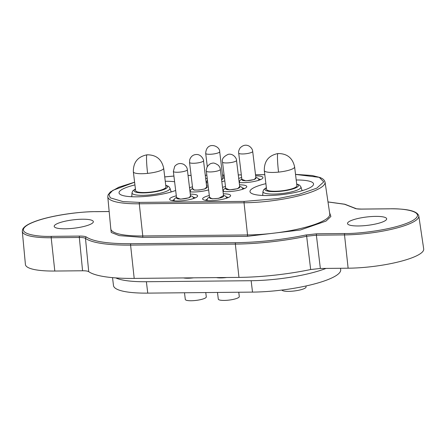 <?xml version="1.0" encoding="UTF-8"?>
<svg xmlns="http://www.w3.org/2000/svg" width="446" height="446" viewBox="0 0 446 446"><rect width="100%" height="100%" fill="white"/><g stroke="black" fill="none" stroke-linecap="round" stroke-linejoin="round"><path stroke-width="0.67" d="M244.38 188.608A11.747 2.503 -6.9 0 0 242.485 187.956M228.207 197.595A11.747 2.503 -6.9 0 0 226.312 196.942M195.209 197.918A11.747 2.503 -6.9 0 0 193.313 197.26M260.553 179.615A11.747 2.503 -6.9 0 0 258.652 178.963M239.474 184.822A14.099 2.999 173.1 0 1 246.526 187.242A14.099 2.999 173.1 0 1 245.361 188.128A14.099 2.999 173.1 0 1 223.033 191.54M223.307 193.809A14.099 2.999 173.1 0 1 230.359 196.234A14.099 2.999 173.1 0 1 229.194 197.115A14.099 2.999 173.1 0 1 215.15 200.416A14.099 2.999 173.1 0 1 203.041 199.54A14.099 2.999 173.1 0 1 204.051 197.361A14.099 2.999 173.1 0 1 209.313 195.504M207.139 199.262A11.747 2.503 -6.9 0 0 206.42 199.618A11.747 2.503 -6.9 0 0 205.45 200.349M190.308 194.133A14.099 2.999 173.1 0 1 197.361 196.552A14.099 2.999 173.1 0 1 196.19 197.439A14.099 2.999 173.1 0 1 182.152 200.733A14.099 2.999 173.1 0 1 170.043 199.858A14.099 2.999 173.1 0 1 171.052 197.678A14.099 2.999 173.1 0 1 176.309 195.822M174.141 199.585A11.747 2.503 -6.9 0 0 173.422 199.936A11.747 2.503 -6.9 0 0 172.451 200.667M255.647 175.83A14.099 2.999 173.1 0 1 262.7 178.255A14.099 2.999 173.1 0 1 261.534 179.136A14.099 2.999 173.1 0 1 239.201 182.553M208.633 189.89A14.099 2.999 173.1 0 1 190.029 191.858M224.801 180.898A14.099 2.999 173.1 0 1 221.835 181.645M207.797 182.977A14.099 2.999 173.1 0 1 206.203 182.871M296.205 179.994A32.012 6.813 173.1 0 1 312.964 185.497A32.012 6.813 173.1 0 1 267.778 195.554A32.012 6.813 173.1 0 1 250.931 193.001A32.012 6.813 173.1 0 1 265.888 183.663M165.26 181.26A32.012 6.813 173.1 0 1 174.609 181.745M175.663 190.453A32.012 6.813 173.1 0 1 136.827 196.82A32.012 6.813 173.1 0 1 119.98 194.266A32.012 6.813 173.1 0 1 134.937 184.928M222.526 187.376A14.099 2.999 173.1 0 1 225.481 186.517M238.699 178.389A14.099 2.999 173.1 0 1 241.654 177.525M189.528 187.699A14.099 2.999 173.1 0 1 192.482 186.835M206.476 185.14A14.099 2.999 173.1 0 1 208.059 185.174M205.701 178.707A14.099 2.999 173.1 0 1 207.223 178.227M222.649 176.148A14.099 2.999 173.1 0 1 224.232 176.187M86.479 237.088A1.176 1.121 -54.4 0 0 85.481 238.393L88.721 271.681C87.762 271.062 85.716 270.755 82.577 270.772L79.327 237.473C82.465 237.456 84.517 237.763 85.481 238.393A86.039 18.314 -6.9 0 0 130.583 245.11L235.343 244.101A86.039 18.314 -6.9 0 0 306.647 236.252L316.376 235.181L320.356 268.47L310.667 269.535L306.647 236.252A1.176 0.424 78.2 0 0 306.051 234.964C282.351 239.775 258.909 242.351 235.722 242.702L130.962 243.717C108.244 243.811 93.415 241.598 86.479 237.088C85.415 236.402 83.157 236.062 79.706 236.079L51.569 236.352C37.425 236.977 12.655 233.576 28.466 224.45C45.514 215.306 83.608 211.304 95.962 211.672L109.17 211.543M88.721 271.681A86.931 18.509 -6.9 0 0 134.196 278.404L238.956 277.39A86.931 18.509 -6.9 0 0 310.667 269.535M96.219 211.666A1.176 0.53 89.4 0 0 96.091 211.633C75.017 211.733 46.958 216.416 33.015 222.225C27.189 224.555 23.716 226.975 22.595 229.484L22.3 231.301L25.416 264.484A52.862 11.256 -6.9 0 0 54.802 271.04L82.577 270.772M320.356 268.47L348.125 268.202A52.862 11.256 -6.9 0 0 423.7 248.946L418.811 215.975C417.406 211.058 407.611 208.667 389.414 208.8A1.176 0.53 89.4 0 0 389.291 208.834C403.429 208.21 428.205 211.61 412.388 220.737C395.34 229.88 357.252 233.882 344.892 233.514L316.755 233.788L306.051 234.964M358.473 225.966A19.719 4.198 -6.9 0 0 386.671 218.83A19.719 4.198 -6.9 0 0 375.71 216.382A19.719 4.198 -6.9 0 0 347.518 223.569A19.719 4.198 -6.9 0 0 358.473 225.966M65.149 228.804A19.719 4.198 -6.9 0 0 93.342 221.668A19.719 4.198 -6.9 0 0 82.382 219.22A19.719 4.198 -6.9 0 0 54.195 226.401A19.719 4.198 -6.9 0 0 65.149 228.804M223.312 190.275A11.747 2.503 -6.9 0 0 222.9 190.464M239.48 181.282A11.747 2.503 -6.9 0 0 239.073 181.477M190.314 190.593A11.747 2.503 -6.9 0 0 189.901 190.788M206.481 181.6A11.747 2.503 -6.9 0 0 206.074 181.795M216.455 277.607A11.747 2.503 -6.9 0 0 226.652 277.512M217.492 292.448L218.3 299.127A10.57 2.252 -6.9 0 0 231.82 299.679A10.57 2.252 -6.9 0 0 239.29 296.584L238.766 292.242M206.353 171.08L209.598 197.857A7.047 1.5 -6.9 0 0 209.888 198.219A7.047 1.5 -6.9 0 0 217.698 198.375A7.047 1.5 -6.9 0 0 223.591 196.162L220.352 169.385A7.047 1.5 173.1 0 1 214.459 171.599A7.047 1.5 173.1 0 1 206.649 171.442A7.047 1.5 173.1 0 1 206.353 171.08C205.974 171.158 206.242 169.742 207.173 166.843C208.957 164.479 210.59 163.297 212.067 163.303C213.428 162.623 215.557 163.314 218.456 165.371C220.937 168.778 219.828 168.019 220.352 169.385M183.457 277.93A11.747 2.503 -6.9 0 0 193.653 277.83M184.493 292.766L185.302 299.444A10.57 2.252 -6.9 0 0 192.137 300.721A10.57 2.252 -6.9 0 0 203.566 298.803A10.57 2.252 -6.9 0 0 206.292 296.902L205.768 292.559M173.355 171.398L176.599 198.175A7.047 1.5 -6.9 0 0 178.885 198.994A7.047 1.5 -6.9 0 0 186.506 198.37A7.047 1.5 -6.9 0 0 190.593 196.485L187.353 169.703A7.047 1.5 173.1 0 1 183.267 171.587A7.047 1.5 173.1 0 1 175.646 172.212A7.047 1.5 173.1 0 1 173.355 171.398L174.715 166.325C177.224 163.465 180.217 162.801 183.691 164.345C185.965 165.828 187.186 167.612 187.353 169.703M222.526 162.088L225.765 188.87A7.047 1.5 -6.9 0 0 227.46 189.617A7.047 1.5 -6.9 0 0 235.287 189.137A7.047 1.5 -6.9 0 0 239.764 187.175L236.519 160.398A7.047 1.5 173.1 0 1 232.043 162.361A7.047 1.5 173.1 0 1 224.221 162.84A7.047 1.5 173.1 0 1 222.526 162.088C221.556 159.189 223.468 156.591 228.268 154.305C234.044 153.212 237.055 159.584 236.519 160.398M189.528 162.411L192.767 189.188A7.047 1.5 -6.9 0 0 199.501 189.879A7.047 1.5 -6.9 0 0 206.727 187.688A7.047 1.5 -6.9 0 0 206.76 187.493L203.521 160.716A7.047 1.5 173.1 0 1 203.488 160.911A7.047 1.5 173.1 0 1 196.262 163.102A7.047 1.5 173.1 0 1 189.528 162.411L189.751 159.607C190.944 156.49 192.99 154.801 195.889 154.545C201.966 153.798 204.257 161.513 203.521 160.716M238.699 153.101L241.938 179.877A7.047 1.5 -6.9 0 0 244.062 180.68A7.047 1.5 -6.9 0 0 251.745 180.089A7.047 1.5 -6.9 0 0 255.932 178.183L252.692 151.406A7.047 1.5 173.1 0 1 248.506 153.312A7.047 1.5 173.1 0 1 240.823 153.898A7.047 1.5 173.1 0 1 238.699 153.101C238.348 151.841 238.811 150.135 240.087 147.977C243.025 145 246.108 144.415 249.331 146.21C251.427 147.721 252.547 149.449 252.692 151.406M221.584 179.587A7.047 1.5 -6.9 0 0 222.933 178.5L219.694 151.724A7.047 1.5 173.1 0 1 216.076 153.502A7.047 1.5 173.1 0 1 208.812 154.277A7.047 1.5 173.1 0 1 205.701 153.418C206.375 140.841 220.062 145.675 219.694 151.724M278.549 172.117A15.27 3.25 173.1 0 1 264.305 170.578L266.58 189.383A15.27 3.25 -6.9 0 0 281.476 190.849A15.27 3.25 -6.9 0 0 296.88 185.999A15.27 3.25 -6.9 0 0 296.902 185.714L294.622 166.91A15.27 3.25 173.1 0 1 294.6 167.194A15.27 3.25 173.1 0 1 278.549 172.117A15.27 1.282 -95.8 0 1 277.908 153.552C287.057 153.474 292.632 157.929 294.622 166.91M266.396 187.889A16.831 3.585 -6.9 0 0 265.075 189.188L265.052 189.255A16.831 3.585 -6.9 0 0 280.735 191.267A16.831 3.585 -6.9 0 0 298.402 185.91L298.424 185.837A16.831 3.585 -6.9 0 0 296.718 184.215M302.104 190.698L300.938 186.963A19.145 4.075 173.1 0 1 300.944 187.476A19.145 4.075 173.1 0 1 280.818 193.653A19.145 4.075 173.1 0 1 262.956 191.563L262.716 195.465A19.853 4.226 173.1 0 1 262.716 195.465M281.878 290.056A12.215 2.604 -6.9 0 0 294.209 290.982A12.215 2.604 -6.9 0 0 306.051 287.152A12.215 2.604 -6.9 0 0 306.073 286.923L305.956 285.986M147.604 173.382A15.27 3.25 173.1 0 1 133.354 171.844L135.629 190.648A15.27 3.25 -6.9 0 0 150.531 192.115A15.27 3.25 -6.9 0 0 165.929 187.264A15.27 3.25 -6.9 0 0 165.951 186.98L163.676 168.175A15.27 3.25 173.1 0 1 163.654 168.46A15.27 3.25 173.1 0 1 147.604 173.382A15.27 1.282 -95.8 0 1 146.957 154.818C156.111 154.74 161.681 159.194 163.676 168.175M135.45 189.154A16.831 3.585 -6.9 0 0 134.129 190.453L134.107 190.52A16.831 3.585 -6.9 0 0 149.784 192.533A16.831 3.585 -6.9 0 0 167.451 187.175L167.473 187.103A16.831 3.585 -6.9 0 0 165.773 185.48M171.153 191.964A19.853 4.226 173.1 0 1 171.153 191.97L169.987 188.234A19.145 4.075 173.1 0 1 169.993 188.747A19.145 4.075 173.1 0 1 149.873 194.919A19.145 4.075 173.1 0 1 132.005 192.828L131.765 196.731A19.853 4.226 173.1 0 1 131.765 196.731M112.526 277.641L113.485 285.546A61.676 13.129 -6.9 0 0 147.76 293.122L146.377 281.727A61.676 13.129 173.1 0 1 115.765 277.903M326.048 268.414A61.676 13.129 173.1 0 1 251.137 280.712L252.52 292.108A61.676 13.129 -6.9 0 0 340.694 269.713L340.521 268.275M252.52 292.108L147.76 293.122M251.137 280.712L146.377 281.727M188.045 175.434L191.1 175.401M205.283 175.267L206.86 175.25M222.521 175.1L224.098 175.083M238.281 174.949L241.336 174.916M255.519 174.782L264.801 174.693M295.531 174.414L319.252 177.341L323.763 181.868L316.833 188.123L299.272 194.261L277.841 198.576L244.419 201.386L139.659 202.395L123.107 201.62L110.268 197.834L108.924 194.473L112.788 190.375L134.608 182.224M164.736 176.923L173.918 176.059M295.531 174.375L312.178 175.501L320.25 177.558L322.603 178.774L324.348 180.413L325.056 182.135A56.67 12.064 173.1 0 1 244.04 202.779A1.176 0.53 -90.6 0 1 244.419 201.386M139.659 202.395A1.176 0.53 89.4 0 0 139.28 203.794A56.67 12.064 173.1 0 1 107.781 196.764L110.792 228.831A57.534 12.248 -6.9 0 0 142.776 235.967L247.53 234.953L244.04 202.779L139.28 203.794L142.776 235.967A1.176 0.53 89.4 0 1 142.397 237.361L247.151 236.347L300.375 229.991L326.02 221.088L330.893 216.461L329.583 212.67M238.956 277.39L235.343 244.101A1.176 0.53 -90.6 0 1 235.722 242.702M134.196 278.404L130.583 245.11A1.176 0.53 -90.6 0 1 130.962 243.717M54.802 271.04L51.19 237.746L79.327 237.473A1.176 0.53 -90.6 0 1 79.706 236.079M22.3 231.301A51.97 11.066 -6.9 0 0 51.19 237.746A1.176 0.53 -90.6 0 1 51.569 236.352M348.125 268.202L344.513 234.908A51.97 11.066 -6.9 0 0 418.811 215.975M316.755 233.788A1.176 0.53 -90.6 0 0 316.376 235.181L344.513 234.908A1.176 0.53 -90.6 0 1 344.892 233.514M247.151 236.347A1.176 0.53 -90.6 0 0 247.53 234.953A57.534 12.248 -6.9 0 0 329.778 213.996L325.056 182.135M109.164 211.51L96.091 211.633A1.176 0.53 89.4 0 0 95.962 211.672M361.405 209.102A1.176 0.53 89.4 0 0 361.277 209.068C353.812 208.745 356.917 208.628 355.2 208.282A1.176 1.121 125.6 0 0 354.38 208.098C355.445 208.784 357.698 209.124 361.154 209.107L389.291 208.834M327.994 201.966L344.546 204.257L354.38 208.098M389.542 208.834A1.176 0.53 89.4 0 0 389.414 208.8L361.277 209.068A1.176 0.53 89.4 0 0 361.154 209.107M110.669 227.499L111.238 232.483L119.294 235.627L142.397 237.361M223.491 195.337L225.459 196.078L226.546 197.394A9.851 2.096 173.1 0 1 225.882 198.437M223.518 195.571L218.757 198.319L212.123 198.838L209.525 197.266M207.908 200.611A9.851 2.096 173.1 0 1 207.016 199.758L206.899 200.538M190.492 195.66L192.455 196.402L193.547 197.717A9.851 2.096 173.1 0 1 192.884 198.754M190.52 195.889L189.165 197.779L180.563 199.167L176.527 197.584M174.91 200.929A9.851 2.096 173.1 0 1 174.018 200.081L173.901 200.856M224.082 191.618A9.851 2.096 173.1 0 1 223.19 190.771L223.92 189.249L225.665 188.045M239.692 186.584L237.679 188.686L229.461 189.862L225.693 188.273M243.014 189.132L242.719 188.407A9.851 2.096 173.1 0 1 242.055 189.444M206.693 186.902L204.948 188.92L199 190.046L194.116 190.068L192.694 188.597M191.083 191.942A9.851 2.096 173.1 0 1 190.191 191.089L190.074 191.864M255.831 177.357L257.799 178.099L258.892 179.415A9.851 2.096 173.1 0 1 258.223 180.457M255.859 177.592L254.343 179.537L245.841 180.87L241.866 179.286M240.255 182.631A9.851 2.096 173.1 0 1 239.357 181.778L239.246 182.553M207.256 182.949A9.851 2.096 173.1 0 1 206.359 182.096L207.462 180.217M222.861 177.909L222.203 179.526L221.606 179.766M264.796 174.659L255.519 174.748M241.336 174.882L238.275 174.916M224.093 175.049L222.515 175.066M206.855 175.217L205.277 175.233M191.094 175.367L188.039 175.401M173.918 176.031L164.73 176.895M134.603 182.185L118.787 187.22L110.318 191.992L108.066 194.902L107.781 196.764M355.2 208.282L344.797 204.218L327.988 201.915M209.497 197.032L207.758 198.23L207.016 199.758M226.546 197.394L226.847 198.124M176.499 197.349L174.732 198.582L174.018 200.081M193.547 197.717L193.848 198.442M242.719 188.407L241.626 187.091L239.664 186.35M223.19 190.771L223.072 191.546M208.31 187.214L206.665 186.668M192.666 188.363L190.933 189.556L190.191 191.089M241.838 179.052L240.082 180.268L239.357 181.778M258.892 179.415L259.187 180.139M207.295 166.626L205.701 153.418M224.477 178.227L222.833 177.675M206.359 182.096L206.247 182.877M266.368 187.649L263.737 189.606L262.956 191.563M262.744 194.98L262.276 195.448M301.959 190.23L302.522 190.576M300.938 186.963L299.612 185.179L296.69 183.981M264.305 170.578C264.149 161.118 268.682 155.437 277.908 153.552M135.422 188.914L132.791 190.871L132.005 192.828M131.793 196.246L131.33 196.714M171.008 191.501L171.576 191.841M169.987 188.234L168.666 186.445L165.739 185.246M133.354 171.844C133.198 162.383 137.736 156.708 146.957 154.818"/></g></svg>
